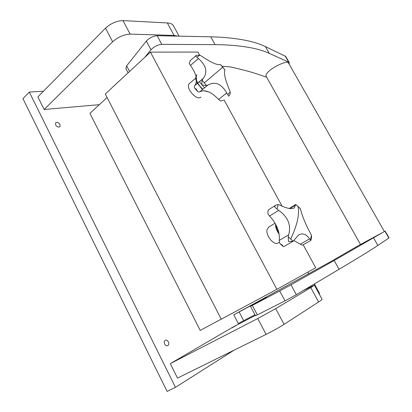 <?xml version="1.0" encoding="UTF-8"?>
<svg xmlns="http://www.w3.org/2000/svg" width="412" height="412" viewBox="0 0 412 412"><rect width="100%" height="100%" fill="white"/><g stroke="black" fill="none" stroke-linecap="round" stroke-linejoin="round"><path stroke-width="0.62" d="M164.609 343.963C165.526 345.508 166.592 346.049 167.818 345.596C168.889 344.813 169.08 343.587 168.39 341.914C167.473 340.363 166.397 339.828 165.171 340.297C164.115 341.079 163.93 342.3 164.609 343.963M55.641 124.954C57.114 127.02 58.561 127.545 59.972 126.53L59.936 124.47C58.458 122.4 57.016 121.88 55.594 122.905L55.641 124.954M234.073 350.179L175.455 387.347L167.066 391.4L22.954 98.659L29.319 92.056L43.507 91.201M175.455 387.347L29.319 92.056M319.769 295.043L319.166 292.716L314.402 283.945M307.944 272.069L308.861 273.753M130.151 34.114C123.94 34.433 118.1 36.982 112.641 41.767L105.503 28.155C110.905 23.314 116.735 20.801 122.987 20.605L130.151 34.114L174.101 35.437L177.871 36.132M112.641 41.767L44.141 109.504L99.354 104.653M105.503 28.155L37.889 96.913L44.141 109.504M179.107 36.158L173.529 25.889C172.633 24.133 170.568 23.154 167.334 22.948L122.987 20.605M236.251 325.444L231.822 327.931L236.251 325.444M284.064 324.357C278.893 327.612 272.899 330.954 266.085 334.389L257.768 318.522L275.721 308.629L284.064 324.357L318.594 301.981C321.082 300.363 322.23 299.452 322.055 299.246L314.428 285.212M266.085 334.389L177.505 378.087L170.321 363.621L257.768 318.522M303 290.718L314.418 285.192L310.808 287.617L275.721 308.629M255.296 315.427L233.068 326.999L170.321 363.621M222.094 66.265L230.02 66.873C241.72 69.37 251.691 72.059 259.926 74.933L266.636 77.168M265.472 46.644L269.283 53.39C258.932 48.492 243.214 45.619 222.135 44.769L215.069 44.64L210.753 36.817L217.866 37.054C239.094 38.259 254.961 41.452 265.472 46.644L285.737 56.439M125.923 68.613L126.644 65.843L129.584 71.451M146.348 41.061C149.427 37.858 153.022 36.071 157.132 35.705L161.787 44.362C157.693 44.784 154.093 46.577 150.983 49.749L146.348 41.061L126.644 65.843M210.753 36.817L157.132 35.705M150.983 49.749L144.756 57.371M269.283 53.39L288.673 62.104L289.219 62.552L289.142 64.107M161.787 44.362L215.069 44.64M360.479 244.455L330.275 261.867L233.769 314.825L266.322 297.346L250.527 306.332L252.355 305.405L257.325 314.876L255.45 315.721M373.627 237.961L377.85 245.434C372.093 249.322 361.025 256.171 344.638 265.977L339.061 269.299L334.194 260.492L384.396 231.493M279.712 290.954L291.006 284.81L296.316 294.688L285.001 300.868L279.712 290.954L252.355 305.405M334.194 260.492L291.006 284.81M285.001 300.868L257.325 314.876M254.935 314.742L238.285 323.533L233.769 314.825M377.85 245.434L389.046 237.904L385.179 231.111M296.316 294.688L339.061 269.299M288.503 62.979L384.411 231.529L360.5 244.486L266.034 76.091C265.673 75.432 266.054 74.418 267.172 73.053C271.539 67.398 287.375 59.946 288.503 62.979L288.539 63.051M150.416 52.123L105.281 93.998L221.265 319.192L276.885 289.317L150.416 52.123L197.925 52.061L199.562 55.059M276.885 289.317L315.716 267.754L303.165 244.769M282.071 206.144L224.01 99.822M107.099 97.52L89.898 113.357L200.217 330.414L221.234 319.125M300.374 208.807L295.754 204.47L294.364 207.823C291.614 209.409 286.84 208.523 280.057 205.171L278.244 204.522L277.044 209.075L278.703 210.362C288.045 216.99 291.356 225.168 288.632 234.886L288.235 236.776L293.143 241.252L298.576 234.933C302.604 232.795 306.265 234.109 309.561 238.878L310.478 239.964L311.39 235.273L310.607 233.542C306.43 226.255 301.754 215.002 300.832 210.053L299.946 208.22L295.754 204.47M309.561 238.878L300.317 244.167L302.073 245.094L303.098 244.805L310.942 240.34L310.478 239.964M268.779 227.043L267.156 229.293C265.173 235.108 274.083 246.072 278.188 242.905L279.336 242.235M311.39 235.273L311.554 237.044L310.942 240.34M300.317 244.167L293.869 240.557M293.143 241.252L288.462 241.581L288.235 236.776M288.632 234.886L279.279 240.402L279.454 242.653L280.222 243.827L282.375 245.125L283.126 246.453L283.832 246.608L293.014 241.329M279.279 240.402C280.016 231.997 276.782 223.881 269.566 216.053L278.703 210.362M277.044 209.075L274.356 206.603L275.793 205.197L278.244 204.522M268.459 209.821L267.862 211.758L268.011 213.926L269.566 216.053M289.981 208.554L295.564 205.109M224.834 69.844L220.595 64.674L219.977 64.586C216.933 65.153 210.784 62.341 201.53 56.14L199.789 55.146L197.018 57.232L198.393 58.53C206.263 65.462 207.869 72.105 203.214 78.45L202.045 80.134L206.561 85.588L207.993 85.011C215.074 81.112 221.326 83.754 226.744 92.927L227.733 94.492L230.226 92.123L229.592 90.243C225.385 80.185 223.783 73.609 224.792 70.524L224.679 69.54L220.878 64.9M226.744 92.927L218.587 99.436L220.415 100.976L223.34 100.353M228.619 96.171L227.733 94.492M189.901 83.095L189.221 83.667C185.122 87.874 196.972 101.285 200.999 97.047M230.226 92.123C230.401 93.699 229.901 95.017 228.727 96.073M218.587 99.436C211.351 91.871 205.088 89.316 199.805 91.763L207.936 85.052M206.561 85.588L201.818 84.944L202.045 80.134M202.864 78.816L194.567 85.789L194.258 87.128L194.618 87.962L196.509 89.353L197.539 91.469L198.275 91.958L199.805 91.763M194.711 85.639L194.943 85.382C197.971 80.489 196.462 73.841 190.426 65.431L198.393 58.53M197.018 57.232L195.494 55.991L196.472 55.363L199.789 55.146M190.38 60.471L189.221 63.299L190.426 65.431M220.595 64.674L220.853 64.869M199.418 81.705L204.548 87.854M174.101 35.437L167.334 22.948M318.594 301.981L310.808 287.617M285.135 55.893L288.673 62.104M384.957 231.256L388.84 238.069M243.719 320.773L239.145 311.982M298.103 206.489C299.606 214.472 297.124 225.374 290.656 239.192M275.849 224.592C276.102 227.331 277.132 230.092 278.945 232.878M222.804 67.187L204.208 82.946M202.457 89.574L197.003 82.776C196.117 79.707 194.742 78.857 196.771 74.721C195.077 78.96 197.106 83.796 202.864 89.239M205.341 90.877L208.745 91.928M59.627 126.855L59.972 126.53M285.691 56.362L289.219 62.552M125.804 68.387L128.122 72.811M250.527 306.332L255.455 315.736M279.187 234.145C276.689 230.761 275.453 227.347 275.474 223.901M275.072 223.196L268.547 227.187M268.408 209.852L275.793 205.197M293.983 208.055L294.364 207.823M289.291 208.462L295.708 204.501M280.222 243.827L283.126 246.453M267.862 211.758L268.367 209.929M204.172 90.738L209.069 92.072M194.567 85.789L202.647 79.022M194.943 85.382L203.214 78.45M189.983 60.822L196.472 55.363M194.618 87.962L197.539 91.469M195.772 78.131L189.221 83.667"/></g></svg>
